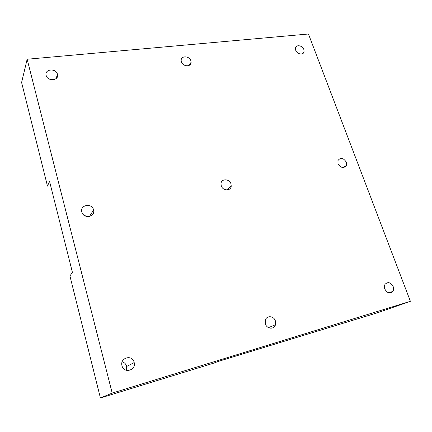 <?xml version="1.0" encoding="UTF-8"?>
<svg xmlns="http://www.w3.org/2000/svg" width="432" height="432" viewBox="0 0 432 432"><rect width="100%" height="100%" fill="white"/><g stroke="black" fill="none" stroke-linecap="round" stroke-linejoin="round"><path stroke-width="0.65" d="M393.174 286.556C390.641 282.269 387.931 281.518 385.036 284.315C384.264 285.687 384.183 287.248 384.793 289.003C387.277 293.263 389.972 294.046 392.877 291.357C393.709 289.964 393.806 288.365 393.174 286.556M134.109 362.254C132.289 354.154 119.621 357.766 121.997 365.796L122.013 365.85C123.86 373.826 136.242 370.397 134.185 362.556L134.109 362.254M126.284 370.316L126.554 366.201C125.863 363.911 124.405 362.443 122.175 361.805M57.445 74.261C56.047 67.9 44.231 69.028 46.148 75.4L46.154 75.416C47.574 81.788 59.308 80.633 57.467 74.358L57.445 74.261M303.831 49.464C302.497 45.387 296.012 44.312 295.493 48.109L295.72 50.279C297.043 54.356 303.507 55.436 304.052 51.7L303.831 49.464M346.302 162.167C343.337 157.734 340.54 157.21 337.916 160.601L338.051 163.723C340.983 168.145 343.769 168.696 346.421 165.38L346.302 162.167M275.389 320.976C273.915 315.695 266.42 315.198 265.286 320.344L265.399 323.892C266.841 329.114 274.196 329.708 275.454 324.745L275.389 320.976M93.528 209.817C91.94 202.662 79.704 204.898 81.837 212.02L81.842 212.047C83.457 219.181 95.548 216.972 93.566 209.974L93.528 209.817M86.465 216.427L83.295 214.612M190.885 60.831C189.508 55.798 180.857 55.458 181.165 60.491L181.381 61.787C182.752 66.825 191.354 67.176 191.111 62.219L190.885 60.831M230.985 183.908C229.527 178.605 221.152 178.421 220.99 183.735L221.238 185.744C222.68 191.03 230.974 191.252 231.228 186.052L230.985 183.908M100.418 397.996L213.667 363.161L218.57 361.33L378.227 312.536L410.4 301.304L112.201 393.093L100.418 397.996L69.919 275.913L72.436 272.457L49.523 181.246L47.488 186.116L21.6 82.485L27.146 59.238L112.201 393.093M410.4 301.304L308.448 34.004L27.146 59.238M292.194 339.001L292.912 338.477M231.228 186.052L227.081 189.94M191.111 62.219L189.022 65.47M93.566 209.974L89.478 216.432M275.454 324.745L268.504 327.645M346.421 165.38L343.37 167.6M304.052 51.7L302.098 53.887M57.467 74.358L56.09 78.602M134.185 362.556L126.619 366.493M392.877 291.357L388.881 292.891"/></g></svg>
